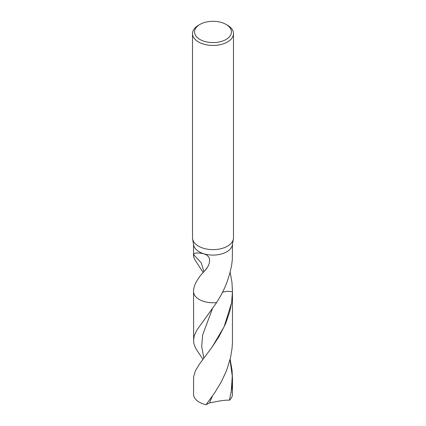 <?xml version="1.0" encoding="UTF-8"?>
<svg xmlns="http://www.w3.org/2000/svg" width="426" height="426" viewBox="0 0 426 426"><rect width="100%" height="100%" fill="white"/><g stroke="black" fill="none" stroke-linecap="round" stroke-linejoin="round"><path stroke-width="0.64" d="M226.041 24.42L227.489 25.256A20.491 11.827 180 0 1 233.491 33.622L233.491 237.799A20.491 11.827 180 0 1 233.389 238.954A20.491 11.827 180 0 1 213 249.625A20.491 11.827 180 0 1 192.611 238.954A20.491 11.827 180 0 1 192.509 237.799L192.509 33.617A20.491 11.827 180 0 1 198.511 25.256L199.959 24.42A18.44 10.645 180 0 1 226.041 24.42L226.041 24.42A18.44 10.645 180 0 1 226.041 39.474A18.44 10.645 180 0 1 199.959 39.474A18.44 10.645 180 0 1 199.959 24.42M232.463 243.848A19.463 11.236 180 0 1 232.372 244.945A19.463 11.236 180 0 1 203.937 253.795A19.463 11.236 180 0 1 203.921 253.79A19.463 11.236 180 0 1 193.628 244.945L192.611 238.954M233.491 33.622A20.491 11.827 180 0 1 213 45.449A20.491 11.827 180 0 1 192.509 33.617M203.921 253.79C197.408 252.442 194.006 252.756 193.708 254.743L193.686 256.969L194.831 259.684L203.245 272.597M203.937 253.795L206.599 254.956L208.692 256.899L209.619 259.242L209.406 262.863L208.255 265.883L206.605 268.593L200.119 275.947L196.764 281.038C194.613 284.749 193.537 288.194 193.537 291.373L193.537 291.528A19.463 11.236 180 0 1 193.537 291.373A19.463 11.236 180 0 0 193.537 291.528L193.654 342.094L194.213 344.682L195.88 348.708L202.941 359.31M232.463 291.443A19.463 11.236 180 0 1 232.463 291.528A19.463 11.236 180 0 1 232.463 291.677L227.031 291.309L222.633 292.151L227.031 291.309L232.463 291.677L231.584 302.811L229.752 311.614L225.562 323.744L219.007 336.583L212.068 347.153L199.277 364.321L195.342 370.955L193.612 376.893L193.537 394.204A19.463 11.236 180 0 0 206.051 404.7L214.885 392.49L221.35 381.797L226.76 370.066L230.594 357.361L232.037 348.457L232.436 342.445L232.463 291.528A19.463 11.236 180 0 1 232.463 291.677L231.962 282.358L230.141 272.134M232.463 244.402L232.314 259.78L231.547 265.771L229.832 273.279L227.047 282.033L224.316 288.663L220.833 295.532L216.616 302.567A19.463 11.236 180 0 1 193.537 291.528A19.463 11.236 180 0 0 216.616 302.567L196.775 330.214L194.272 335.661L193.537 340.262M229.433 400.227A19.463 11.236 180 0 0 232.463 394.204L232.463 378.363L231.861 388.134L229.433 400.227C224.364 399.679 213.889 402.144 209.47 402.937L206.051 404.7M232.463 378.363L232.032 370.098L230.146 359.283M204.001 271.783L201.189 262.709L193.708 254.743M209.47 402.937L212.382 396.127M203.841 358.128L201.674 346.434L202.675 334.921L212.345 308.866M212.207 346.956L224.145 326.657L231.584 302.811M231.18 392.596L232.282 376.131L230.008 359.842M233.389 238.954L232.372 244.945M205.513 270.025L206.402 268.471M193.537 255.818L193.537 244.402"/></g></svg>
